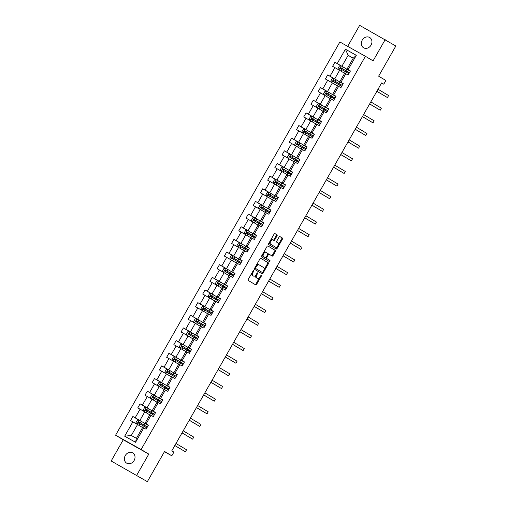 <?xml version="1.0" encoding="UTF-8"?>
<svg xmlns="http://www.w3.org/2000/svg" width="507" height="507" viewBox="0 0 507 507"><rect width="100%" height="100%" fill="white"/><g stroke="black" fill="none" stroke-linecap="round" stroke-linejoin="round"><path stroke-width="0.76" d="M252.448 272.044L253.044 272.373L253.665 271.283A0.64 0.342 119.3 0 0 253.69 270.548L253.69 270.548A0.64 0.342 119.3 0 0 253.082 270.934L248.259 279.389A0.919 0.488 119.3 0 0 248.221 280.434L255.756 284.921A0.919 0.488 119.3 0 0 255.762 284.928A0.919 0.488 119.3 0 0 256.624 284.376L261.454 275.916A0.64 0.342 119.3 0 0 261.473 275.187L261.473 275.187A0.64 0.342 119.3 0 0 260.864 275.567L260.243 276.664A2.934 1.559 119.3 0 1 257.467 278.425A2.934 1.559 119.3 0 1 257.448 278.413L256.821 278.039A2.934 1.559 119.3 0 1 256.935 274.693L257.556 273.603A0.64 0.342 119.3 0 0 257.581 272.867L257.581 272.867A0.64 0.342 119.3 0 0 256.973 273.248L256.346 274.344L256.935 274.693M362.213 40.167A5.976 5.064 -59.2 0 0 363.576 47.778A5.976 5.064 -59.2 0 0 371.048 45.117A5.976 5.064 -59.2 0 0 369.692 37.505A5.976 5.064 -59.2 0 0 362.213 40.167M125.292 455.533A5.976 5.064 -59.2 0 0 126.655 463.144A5.976 5.064 -59.2 0 0 134.127 460.483A5.976 5.064 -59.2 0 0 132.771 452.878A5.976 5.064 -59.2 0 0 125.292 455.533M147.353 481.65L111.166 460.99L147.353 481.65L164.56 451.483L171.803 455.799L173.907 452.111L171.778 450.843L381.638 82.914L383.774 84.181L385.878 80.493L378.628 76.177L395.834 46.01L359.647 25.35L347.669 46.352M277.018 235.894A0.919 0.488 119.3 0 0 277.056 234.849L274.94 233.588A0.919 0.488 119.3 0 0 274.933 233.588A0.919 0.488 119.3 0 0 274.065 234.139L268.71 243.531A0.919 0.488 119.3 0 0 268.672 244.577L276.207 249.064A0.919 0.488 119.3 0 0 276.214 249.064A0.919 0.488 119.3 0 0 277.082 248.519L282.437 239.12A0.919 0.488 119.3 0 0 282.475 238.075L279.921 236.56A0.919 0.488 119.3 0 0 279.915 236.554A0.919 0.488 119.3 0 0 279.046 237.105L276.759 241.123A0.919 0.488 119.3 0 0 276.721 242.169L277.988 242.923A2.453 1.306 119.3 0 1 277.899 245.705A2.453 1.306 119.3 0 1 275.574 247.188A2.453 1.306 119.3 0 1 275.555 247.182L270.599 244.228A2.453 1.306 119.3 0 1 270.687 241.446A2.453 1.306 119.3 0 1 273.013 239.957L273.856 240.464A0.919 0.488 119.3 0 0 274.724 239.912L277.018 235.894L276.328 235.508A0.919 0.488 119.3 0 0 276.366 234.462L274.845 233.556M273.026 239.969A2.453 1.306 119.3 0 0 273.013 239.957L272.322 239.57A2.453 1.306 119.3 0 0 270.586 240.248M253.044 272.373A2.934 1.559 119.3 0 0 252.93 275.719L253.557 276.093A2.934 1.559 119.3 0 0 253.576 276.106A2.934 1.559 119.3 0 0 256.346 274.344M136.694 475.3L148.785 454.095L141.111 449.525L365.408 56.296L373.082 60.865L385.174 39.66M260.82 258.348A0.919 0.488 119.3 0 0 260.813 258.342A0.919 0.488 119.3 0 0 259.945 258.893L254.59 268.285A0.919 0.488 119.3 0 0 254.552 269.331L262.087 273.818A0.919 0.488 119.3 0 0 262.094 273.824A0.919 0.488 119.3 0 0 262.962 273.273L268.317 263.881A0.919 0.488 119.3 0 0 268.355 262.835L260.82 258.348M261.65 255.908L267.005 246.516A0.919 0.488 119.3 0 1 267.873 245.965A0.919 0.488 119.3 0 0 267.873 245.965L275.415 250.458A0.919 0.488 119.3 0 1 275.377 251.504L273.083 255.522A0.919 0.488 119.3 0 1 272.221 256.073A0.919 0.488 119.3 0 0 272.221 256.073L269.16 254.248A0.919 0.488 119.3 0 0 269.154 254.241A0.919 0.488 119.3 0 0 268.285 254.793L266.764 257.461A0.919 0.488 119.3 0 0 266.726 258.507L269.908 260.402A0.64 0.342 119.3 0 1 269.28 261.517A0.64 0.342 119.3 0 0 269.28 261.517L261.612 256.954A0.919 0.488 119.3 0 1 261.65 255.908M350.356 71.1L347.016 69.11L353.265 58.166L356.313 55.32L348.125 69.674L350.438 70.967L348.125 75.023L345.812 73.724L340.907 82.324L343.22 83.617L340.907 87.673L338.594 86.374L333.695 94.974L336.002 96.267L333.688 100.323L331.382 99.03L326.476 107.623L328.789 108.916L326.476 112.972L324.163 111.679L319.264 120.273L321.571 121.572L319.258 125.622L316.951 124.329L312.046 132.923L314.359 134.222L312.046 138.278L309.733 136.979L304.827 145.579L307.141 146.872L304.827 150.928L302.514 149.628L297.615 158.228L299.922 159.521L297.615 163.577L295.302 162.284L290.397 170.878L292.71 172.171L290.397 176.227L288.084 174.934L283.185 183.528L285.492 184.827L283.179 188.877L280.872 187.584L275.966 196.177L278.28 197.477L275.966 201.532L273.653 200.233L268.748 208.827L271.061 210.126L268.748 214.182L266.435 212.883L261.536 221.483L263.843 222.776L261.536 226.832L259.223 225.533L254.318 234.133L256.631 235.425L254.318 239.481L252.004 238.189L247.105 246.782L249.412 248.075L247.099 252.131L244.792 250.838L239.887 259.432L242.2 260.731L239.887 264.781L237.574 263.488L232.669 272.082L234.982 273.381L232.669 277.437L230.355 276.138L225.457 284.738L227.763 286.03L225.457 290.086L223.143 288.787L218.238 297.387L220.551 298.68L218.238 302.736L215.925 301.443L211.026 310.037L213.333 311.33L211.02 315.386L208.713 314.093L203.808 322.686L206.121 323.986L203.808 328.035L201.494 326.742L196.589 335.336L198.902 336.635L196.589 340.685L194.276 339.392L189.377 347.986L191.684 349.285L189.377 353.341L187.064 352.042L182.159 360.642L184.472 361.935L182.159 365.991L179.846 364.691L174.947 373.291L177.254 374.584L174.94 378.64L172.633 377.347L167.728 385.941L170.041 387.234L167.728 391.29L165.415 389.997L160.51 398.591L162.823 399.89L160.51 403.94L158.197 402.647L153.298 411.24L155.605 412.54L153.298 416.596L150.985 415.296L146.079 423.89L148.393 425.189L146.079 429.245L143.766 427.946L135.578 442.3L124.678 436.191L132.866 421.837L130.559 420.544L132.866 416.488L135.179 417.781L140.084 409.187L137.771 407.888L140.084 403.838L142.397 405.131L147.296 396.537L144.989 395.238L147.303 391.182L149.609 392.481L154.515 383.888L152.201 382.589L154.515 378.533L156.828 379.832L161.733 371.232L159.42 369.939L161.733 365.883L164.046 367.182L168.945 358.582L166.638 357.289L168.945 353.233L171.258 354.526L176.163 345.932L173.85 344.64L176.163 340.584L178.477 341.876L183.376 333.283L181.069 331.984L183.382 327.934L185.689 329.227L190.594 320.633L188.281 319.334L190.594 315.278L192.907 316.577L197.812 307.977L195.499 306.684L197.812 302.628L200.126 303.927L205.024 295.328L202.718 294.035L205.024 289.979L207.338 291.272L212.243 282.678L209.93 281.385L212.243 277.329L214.556 278.622L219.455 270.028L217.148 268.729L219.461 264.679L221.768 265.972L226.673 257.379L224.36 256.079L226.673 252.023L228.987 253.323L233.892 244.729L231.579 243.43L233.892 239.374L236.205 240.673L241.104 232.073L238.797 230.78L241.104 226.724L243.417 228.023L248.322 219.423L246.009 218.13L248.322 214.074L250.635 215.367L255.534 206.774L253.227 205.481L255.541 201.425L257.848 202.718L262.753 194.124L260.44 192.825L262.753 188.775L265.066 190.068L269.971 181.474L267.658 180.175L269.971 176.119L272.284 177.418L277.183 168.818L274.876 167.525L277.183 163.469L279.496 164.769L284.402 156.169L282.088 154.876L284.402 150.82L286.715 152.119L291.614 143.519L289.307 142.226L291.62 138.17L293.927 139.463L298.832 130.869L296.519 129.577L298.832 125.521L301.145 126.813L306.051 118.22L303.737 116.921L306.051 112.871L308.364 114.164L313.263 105.57L310.956 104.271L313.263 100.215L315.576 101.514L320.481 92.914L318.168 91.621L320.481 87.565L322.794 88.864L327.693 80.264L325.386 78.972L327.699 74.916L330.006 76.208L334.912 67.615L332.598 66.322L334.912 62.266L337.225 63.559L345.413 49.204L356.313 55.32M347.016 69.11L348.125 69.674M141.111 449.525L115.583 435.215L339.88 41.986L365.408 56.296M337.168 80.372L334.696 78.902L339.601 70.308L343.081 72.381M339.601 70.308L334.912 67.615M334.696 78.902L330.006 76.208M343.144 83.756L339.804 81.766L344.703 73.166L345.812 73.724M339.804 81.766L340.907 82.324M329.949 93.022L327.484 91.552L332.383 82.958L337.415 85.956M332.383 82.958L327.693 80.264M327.484 91.552L322.794 88.864M335.926 96.406L332.586 94.416L337.491 85.816L338.594 86.374M332.586 94.416L333.695 94.974M322.731 105.671L320.266 104.201L325.171 95.608L330.196 98.605M325.171 95.608L320.481 92.914M320.266 104.201L315.576 101.514M328.713 109.056L325.367 107.066L330.272 98.472L331.382 99.03M325.367 107.066L326.476 107.623M315.519 118.327L313.047 116.857L317.952 108.257L322.984 111.255M317.952 108.257L313.263 105.57M313.047 116.857L308.364 114.164M321.495 121.705L318.155 119.715L323.06 111.122L324.163 111.679M318.155 119.715L319.264 120.273M308.3 130.977L305.835 129.507L310.734 120.907L314.213 122.979M310.734 120.907L306.051 118.22M305.835 129.507L301.145 126.813M314.277 134.355L310.937 132.365L315.842 123.771L316.951 124.329M310.937 132.365L312.046 132.923M301.088 143.627L298.617 142.156L303.522 133.563L308.548 136.554M303.522 133.563L298.832 130.869M298.617 142.156L293.927 139.463M307.065 147.011L303.725 145.021L308.624 136.421L309.733 136.979M303.725 145.021L304.827 145.579M293.87 156.276L291.405 154.806L296.303 146.212L301.335 149.204M296.303 146.212L291.614 143.519M291.405 154.806L286.715 152.119M299.846 159.661L296.506 157.671L301.412 149.071L302.514 149.628M296.506 157.671L297.615 158.228M286.651 168.926L284.186 167.456L289.091 158.862L294.117 161.86M289.091 158.862L284.402 156.169M284.186 167.456L279.496 164.769M292.634 172.31L289.288 170.32L294.193 161.727L295.302 162.284M289.288 170.32L290.397 170.878M279.439 181.576L276.968 180.105L281.873 171.512L285.352 173.584M281.873 171.512L277.183 168.818M276.968 180.105L272.284 177.418M285.416 184.96L282.076 182.97L286.981 174.376L288.084 174.934M282.076 182.97L283.185 183.528M272.221 194.232L269.756 192.761L274.655 184.161L279.687 187.159M274.655 184.161L269.971 181.474M269.756 192.761L265.066 190.068M278.197 197.61L274.857 195.62L279.763 187.026L280.872 187.584M274.857 195.62L275.966 196.177M265.009 206.881L262.537 205.411L267.442 196.811L272.468 199.809M267.442 196.811L262.753 194.124M262.537 205.411L257.848 202.718M270.985 210.259L267.645 208.269L272.544 199.676L273.653 200.233M267.645 208.269L268.748 208.827M257.79 219.531L255.325 218.061L260.224 209.467L265.256 212.458M260.224 209.467L255.534 206.774M255.325 218.061L250.635 215.367M263.767 222.915L260.427 220.925L265.332 212.325L266.435 212.883M260.427 220.925L261.536 221.483M250.572 232.181L248.107 230.71L253.012 222.117L258.038 225.114M253.012 222.117L248.322 219.423M248.107 230.71L243.417 228.023M256.555 235.565L253.208 233.575L258.114 224.975L259.223 225.533M253.208 233.575L254.318 234.133M243.36 244.83L240.888 243.36L245.794 234.766L249.273 236.839M245.794 234.766L241.104 232.073M240.888 243.36L236.205 240.673M249.336 248.215L245.996 246.225L250.902 237.631L252.004 238.189M245.996 246.225L247.105 246.782M236.142 257.486L233.676 256.016L238.575 247.416L243.607 250.414M238.575 247.416L233.892 244.729M233.676 256.016L228.987 253.323M242.118 260.864L238.778 258.874L243.683 250.281L244.792 250.838M238.778 258.874L239.887 259.432M228.93 270.136L226.458 268.666L231.363 260.066L236.389 263.063M231.363 260.066L226.673 257.379M226.458 268.666L221.768 265.972M234.906 273.514L231.566 271.524L236.465 262.93L237.574 263.488M231.566 271.524L232.669 272.082M221.711 282.786L219.246 281.315L224.145 272.722L229.177 275.713M224.145 272.722L219.455 270.028M219.246 281.315L214.556 278.622M227.687 286.163L224.348 284.18L229.253 275.58L230.355 276.138M224.348 284.18L225.457 284.738M214.493 295.435L212.027 293.965L216.933 285.371L220.406 287.444M216.933 285.371L212.243 282.678M212.027 293.965L207.338 291.272M220.475 298.819L217.129 296.829L222.034 288.23L223.143 288.787M217.129 296.829L218.238 297.387M207.281 308.085L204.809 306.615L209.714 298.021L214.746 301.019M209.714 298.021L205.024 295.328M204.809 306.615L200.126 303.927M213.257 311.469L209.917 309.479L214.822 300.879L215.925 301.443M209.917 309.479L211.026 310.037M200.062 320.735L197.597 319.264L202.496 310.671L207.528 313.668M202.496 310.671L197.812 307.977M197.597 319.264L192.907 316.577M206.038 324.119L202.699 322.129L207.604 313.535L208.713 314.093M202.699 322.129L203.808 322.686M192.85 333.391L190.379 331.92L195.284 323.32L200.309 326.318M195.284 323.32L190.594 320.633M190.379 331.92L185.689 329.227M198.826 336.768L195.487 334.778L200.385 326.185L201.494 326.742M195.487 334.778L196.589 335.336M185.632 346.04L183.166 344.57L188.065 335.97L191.545 338.042M188.065 335.97L183.376 333.283M183.166 344.57L178.477 341.876M191.608 349.418L188.268 347.428L193.173 338.834L194.276 339.392M188.268 347.428L189.377 347.986M178.413 358.69L175.948 357.22L180.853 348.626L184.326 350.698M180.853 348.626L176.163 345.932M175.948 357.22L171.258 354.526M184.396 362.074L181.05 360.084L185.955 351.484L187.064 352.042M181.05 360.084L182.159 360.642M171.201 371.339L168.73 369.869L173.635 361.276L178.667 364.267M173.635 361.276L168.945 358.582M168.73 369.869L164.046 367.182M177.177 374.724L173.838 372.734L178.743 364.134L179.846 364.691M173.838 372.734L174.947 373.291M163.983 383.989L161.518 382.519L166.416 373.925L171.448 376.923M166.416 373.925L161.733 371.232M161.518 382.519L156.828 379.832M169.959 387.373L166.619 385.383L171.524 376.79L172.633 377.347M166.619 385.383L167.728 385.941M156.771 396.639L154.299 395.175L159.204 386.575L162.684 388.647M159.204 386.575L154.515 383.888M154.299 395.175L149.609 392.481M162.747 400.023L159.407 398.033L164.306 389.439L165.415 389.997M159.407 398.033L160.51 398.591M149.552 409.295L147.087 407.824L151.986 399.224L157.018 402.222M151.986 399.224L147.296 396.537M147.087 407.824L142.397 405.131M155.529 412.673L152.189 410.683L157.094 402.089L158.197 402.647M152.189 410.683L153.298 411.24M142.334 421.944L139.869 420.474L144.774 411.874L149.799 414.872M144.774 411.874L140.084 409.187M139.869 420.474L135.179 417.781M148.317 425.322L144.977 423.332L149.876 414.739L150.985 415.296M144.977 423.332L146.079 423.89M124.678 436.191L131.313 435.475L137.555 424.53L142.587 427.521M137.555 424.53L132.866 421.837M148.785 454.095L123.258 439.784L111.166 460.99M123.258 439.784L115.583 435.215M164.445 451.674L171.803 455.799M381.606 82.971L383.774 84.181M353.265 58.166L348.157 55.301L341.914 66.252L344.38 67.723M353.189 58.299L348.157 55.301L345.413 49.204M131.313 435.475L136.415 438.34L142.663 427.388L143.766 427.946M136.415 438.34L135.578 442.3M341.914 66.252L337.225 63.559M139.038 420.157L132.866 416.488M146.25 407.508L140.084 403.838M153.469 394.858L147.303 391.182M160.681 382.208L154.515 378.533M167.899 369.559L161.733 365.883M175.118 356.909L168.945 353.233M182.33 344.253L176.163 340.584M189.548 331.603L183.382 327.934M196.76 318.954L190.594 315.278M203.979 306.304L197.812 302.628M211.197 293.654L205.024 289.979M218.409 280.998L212.243 277.329M225.628 268.349L219.461 264.679M232.84 255.699L226.673 252.023M240.058 243.049L233.892 239.374M247.277 230.4L241.104 226.724M254.489 217.75L248.322 214.074M261.707 205.094L255.541 201.425M268.919 192.445L262.753 188.775M276.138 179.795L269.971 176.119M283.356 167.145L277.183 163.469M290.568 154.496L284.402 150.82M297.786 141.84L291.62 138.17M304.999 129.19L298.832 125.521M312.217 116.54L306.051 112.871M319.435 103.891L313.263 100.215M326.647 91.241L320.481 87.565M333.866 78.591L327.699 74.916M341.078 65.935L334.912 62.266M251.909 272.981A2.934 1.559 119.3 0 0 252.239 275.333L252.93 275.719M252.904 275.732A2.934 1.559 119.3 0 1 252.885 275.719A2.934 1.559 119.3 0 1 252.866 275.707L252.239 275.333M255.915 274.99A2.934 1.559 119.3 0 0 256.13 277.652L256.821 278.039M256.796 278.045A2.934 1.559 119.3 0 1 256.776 278.039A2.934 1.559 119.3 0 0 256.776 278.039L256.13 277.652M255.16 284.573A0.919 0.488 119.3 0 0 255.934 283.99L259.616 277.544M263.97 269.901L267.626 263.494A0.919 0.488 119.3 0 0 267.664 262.449L260.718 258.31M261.498 273.463A0.919 0.488 119.3 0 0 262.271 272.886L262.55 272.398M255.674 267.759A0.64 0.342 119.3 0 0 255.648 268.488L262.265 272.43A0.64 0.342 119.3 0 0 262.873 272.044L263.532 270.89A2.934 1.559 119.3 0 0 263.646 267.55L259.128 264.857A2.934 1.559 119.3 0 0 259.109 264.844A2.934 1.559 119.3 0 0 256.333 266.606L255.674 267.759L255.078 267.423M254.844 267.835A0.64 0.342 119.3 0 0 254.964 268.102L255.648 268.488M261.58 272.044L262.265 272.43L261.574 272.044A0.64 0.342 119.3 0 0 261.58 272.05A0.64 0.342 119.3 0 0 261.58 272.044L254.964 268.102M259.09 264.831L258.437 264.47A2.934 1.559 119.3 0 0 258.418 264.458A2.934 1.559 119.3 0 0 256.269 265.338M267.785 245.933L275.415 250.458M271.619 255.718A0.919 0.488 119.3 0 0 272.398 255.135L274.686 251.117A0.919 0.488 119.3 0 0 274.724 250.071M268.463 253.855L268.469 253.861A0.919 0.488 119.3 0 0 268.463 253.855A0.919 0.488 119.3 0 0 267.861 254.064M265.915 257.455A0.919 0.488 119.3 0 0 266.036 258.12L269.908 260.402M268.666 261.156A0.64 0.342 119.3 0 0 269.217 260.015M263.469 252.72A2.453 1.306 119.3 0 1 265.281 251.966A2.453 1.306 119.3 0 0 265.281 251.966L265.972 252.353A2.453 1.306 119.3 0 0 265.972 252.353A2.453 1.306 119.3 0 0 263.646 253.836A2.453 1.306 119.3 0 0 263.558 256.618L265.307 257.657A0.919 0.488 119.3 0 0 265.313 257.664A0.919 0.488 119.3 0 0 266.181 257.112L266.764 257.461M262.607 254.235A2.453 1.306 119.3 0 0 262.867 256.231L263.558 256.618M264.622 257.277L264.616 257.271A0.919 0.488 119.3 0 0 264.629 257.277A0.919 0.488 119.3 0 0 264.622 257.277L262.867 256.231M265.985 252.359L267.734 253.399A0.919 0.488 119.3 0 1 267.702 254.444L266.181 257.112M273.26 240.109A0.919 0.488 119.3 0 0 274.034 239.526L276.328 235.508M272.994 239.95L272.335 239.583A2.453 1.306 119.3 0 0 272.322 239.57M269.61 241.953A2.453 1.306 119.3 0 0 269.908 243.842L270.599 244.228M275.574 247.188L274.883 246.801A2.453 1.306 119.3 0 0 274.902 246.814A2.453 1.306 119.3 0 1 274.87 246.795L269.908 243.842M278.286 244.811L281.746 238.734A0.919 0.488 119.3 0 0 281.784 237.688L279.82 236.522M275.618 248.709A0.919 0.488 119.3 0 0 276.391 248.126L277.31 246.516M144.02 426.26L144.28 425.348L143.145 424.657L145.135 425.633M147.366 426.983L144.197 425.259L145.173 425.848L144.901 426.774M141.035 426.602L140.021 426M136.852 424.125L135.984 422.629L137.372 420.195L139.216 420.157L148.266 425.411M147.385 426.951L138.905 422.02L138.348 422.99L146.834 427.927M174.801 445.539L185.397 451.788L186.551 449.76L175.986 443.467M138.962 423.358L139.52 422.382L145.091 425.715M174.826 445.495L185.397 451.788L186.551 449.76M151.238 413.611L151.492 412.698L150.357 412.007L152.354 412.983M154.584 414.333L151.416 412.609L152.392 413.199L152.119 414.124M148.247 413.946L147.239 413.344M144.064 411.475L143.202 409.973L144.59 407.546L146.428 407.508L155.478 412.761M154.603 414.301L146.124 409.371L145.566 410.34L154.046 415.277M182.019 432.889L192.609 439.138L193.769 437.11L183.198 430.817M146.181 410.708L146.732 409.732L152.309 413.066M182.045 432.845L192.609 439.138L193.769 437.11M158.45 400.961L158.71 400.042L157.576 399.358L159.572 400.334M161.803 401.683L158.628 399.96L159.604 400.549L159.337 401.474M155.465 401.297L157.031 402.203M154.458 400.695L157.037 402.19M151.282 398.819L150.414 397.323L151.802 394.89L153.646 394.852L162.696 400.112M161.815 401.652L153.336 396.715L152.784 397.691L161.264 402.621M189.231 420.24L199.828 426.488L200.981 424.46L190.417 418.167M153.393 398.058L153.951 397.082L159.521 400.416M189.257 420.189L199.828 426.488L200.981 424.46M165.669 388.305L165.922 387.392L164.794 386.708L166.784 387.684M169.015 389.027L165.846 387.31L166.822 387.899L166.55 388.818M161.67 388.045L164.249 389.534M158.501 386.169L157.633 384.674L159.021 382.24L160.865 382.202L169.915 387.456M169.034 389.002L160.554 384.065L159.997 385.041L168.476 389.972M196.45 407.584L207.04 413.832L208.2 411.811L197.635 405.511M160.611 385.402L161.169 384.433L166.74 387.766M196.475 407.539L207.04 413.832L208.2 411.811M172.887 375.655L173.141 374.743L172.006 374.052L174.002 375.034M176.233 376.378L173.064 374.654L174.04 375.243L173.768 376.169M169.896 375.998L168.888 375.395M165.713 373.52L164.845 372.024L166.233 369.59L168.077 369.552L177.127 374.806M176.252 376.346L167.766 371.416L167.215 372.392L175.695 377.322M203.668 394.934L214.258 401.183L215.418 399.155L204.847 392.862M167.83 372.753L168.381 371.783L173.952 375.117M203.694 394.89L214.258 401.183L215.418 399.155M180.099 363.006L180.359 362.093L179.225 361.402L181.214 362.385M183.445 363.728L180.277 362.004L181.252 362.594L180.98 363.519M177.114 363.348L176.1 362.746M172.931 360.87L172.063 359.374L173.451 356.941L175.295 356.903L184.345 362.156M183.464 363.696L174.985 358.766L174.427 359.736L182.913 364.672M210.88 382.284L221.477 388.533L222.63 386.505L212.065 380.212M175.042 360.103L175.599 359.127L181.17 362.461M210.906 382.24L221.477 388.533L222.63 386.505M187.317 350.356L187.571 349.443L186.437 348.753L188.433 349.729M190.664 351.078L187.495 349.355L188.471 349.944L188.198 350.869M183.319 350.096L185.898 351.585M180.143 348.22L179.282 346.725L180.669 344.291L182.507 344.253L191.557 349.507M190.683 351.047L182.203 346.116L181.645 347.086L190.125 352.023M218.099 369.635L228.689 375.883L229.848 373.855L219.278 367.562M182.26 347.453L182.812 346.477L188.389 349.811M218.124 369.59L228.689 375.883L229.848 373.855M194.53 337.706L194.789 336.794L193.655 336.103L195.651 337.079M197.882 338.429L194.707 336.705L195.683 337.294L195.417 338.22M190.537 337.44L193.116 338.936M187.362 335.571L186.494 334.069L187.882 331.635L189.726 331.603L198.776 336.857M197.895 338.397L189.415 333.46L188.864 334.436L197.343 339.367M225.311 356.985L235.907 363.234L237.061 361.206L226.496 354.913M189.472 334.804L190.03 333.828L195.601 337.161M225.336 356.941L235.907 363.234L237.061 361.206M201.748 325.05L202.001 324.138L200.873 323.453L202.863 324.429M205.094 325.773L201.925 324.055L202.901 324.645L202.629 325.57M198.763 325.393L197.749 324.791M194.58 322.915L193.712 321.419L195.1 318.985L196.944 318.947L205.994 324.207M205.113 325.748L196.634 320.811L196.076 321.787L204.555 326.717M232.529 344.335L243.119 350.584L244.279 348.556L233.714 342.263M196.691 322.148L197.248 321.178L202.819 324.512M232.555 344.285L243.119 350.584L244.279 348.556M208.966 312.401L209.22 311.488L208.085 310.804L210.082 311.78M212.313 313.123L209.144 311.399L210.12 311.995L209.847 312.914M205.975 312.743L204.967 312.141M201.792 310.265L200.924 308.769L202.312 306.336L204.156 306.298L213.206 311.552M212.332 313.098L203.846 308.161L203.294 309.137L211.774 314.067M239.748 331.679L250.338 337.928L251.497 335.907L240.926 329.607M203.909 309.498L204.46 308.529L210.031 311.862M239.773 331.635L250.338 337.928L251.497 335.907M216.178 299.751L216.438 298.838L215.304 298.148L217.294 299.13M219.525 300.474L216.356 298.75L217.332 299.339L217.059 300.264M213.194 300.093L214.753 300.993M212.18 299.491L214.765 300.981M209.011 297.615L208.143 296.12L209.53 293.686L211.375 293.648L220.425 298.902M219.544 300.442L211.064 295.511L210.506 296.481L218.992 301.418M246.96 319.03L257.556 325.279L258.709 323.251L248.145 316.957M211.121 296.849L211.679 295.879L217.25 299.212M246.985 318.985L257.556 325.279L258.709 323.251M223.397 287.101L223.65 286.189L222.516 285.498L224.512 286.474M226.743 287.824L223.574 286.1L224.55 286.689L224.278 287.615M219.398 286.842L221.977 288.331M216.223 284.966L215.361 283.47L216.749 281.036L218.587 280.998L227.637 286.252M226.762 287.792L218.283 282.862L217.725 283.831L226.204 288.768M254.178 306.38L264.768 312.629L265.928 310.601L255.357 304.308M218.34 284.199L218.891 283.223L224.468 286.556M254.203 306.336L264.768 312.629L265.928 310.601M230.609 274.452L230.869 273.539L229.734 272.848L231.731 273.824M233.961 275.174L230.786 273.45L231.762 274.04L231.496 274.965M227.624 274.788L226.616 274.186M223.441 272.316L222.573 270.814L223.961 268.387L225.805 268.349L234.855 273.603M233.974 275.143L225.495 270.212L224.943 271.182L233.423 276.119M261.39 293.73L271.986 299.979L273.14 297.951L262.575 291.658M225.552 271.549L226.109 270.573L231.68 273.907M261.416 293.686L271.986 299.979L273.14 297.951M237.827 261.802L238.081 260.89L236.953 260.199L238.943 261.175M241.174 262.525L238.005 260.801L238.981 261.39L238.708 262.315M234.842 262.138L236.401 263.044M233.828 261.536L236.408 263.032M230.66 259.666L229.791 258.164L231.179 255.731L233.024 255.699L242.073 260.953M241.193 262.493L232.713 257.556L232.155 258.532L240.635 263.463M268.609 281.081L279.199 287.33L280.358 285.302L269.794 279.008M232.77 258.9L233.328 257.924L238.898 261.257M268.634 281.036L279.199 287.33L280.358 285.302M245.046 249.146L245.299 248.234L244.165 247.549L246.161 248.525M237.872 247.01L237.003 245.515L238.391 243.081L240.236 243.043L245.832 246.263L244.951 247.803L248.411 249.843L245.223 248.151L246.199 248.741L245.927 249.659M242.054 249.488L243.62 250.395M241.047 248.886L243.626 250.376M245.832 246.263L249.286 248.303M244.951 247.803L239.925 244.906L239.374 245.882L247.853 250.813M275.827 268.425L286.417 274.68L287.577 272.652L277.006 266.352M239.988 246.244L240.54 245.274L246.11 248.607M275.852 268.38L286.417 274.68L287.577 272.652M252.258 236.496L252.518 235.584L251.383 234.899L253.373 235.875M255.604 237.219L252.435 235.495L253.411 236.091L253.139 237.01M248.259 236.237L250.845 237.726M245.09 234.361L244.222 232.865L245.61 230.432L247.454 230.393L256.504 235.647M255.623 237.187L247.143 232.257L246.586 233.233L255.072 238.163M283.039 255.775L293.635 262.024L294.789 259.996L284.224 253.703M247.201 233.594L247.758 232.624L253.329 235.958M283.064 255.731L293.635 262.024L294.789 259.996M259.476 223.847L259.73 222.934L258.595 222.243L260.592 223.226M262.822 224.569L259.654 222.846L260.63 223.435L260.357 224.36M256.485 224.189L255.477 223.587M252.302 221.711L251.44 220.215L252.828 217.782L254.666 217.744L263.716 222.998M262.841 224.538L254.362 219.607L253.804 220.577L262.284 225.514M290.257 243.126L300.847 249.374L302.007 247.346L291.436 241.053M254.419 220.944L254.97 219.968L260.547 223.308M290.283 243.081L300.847 249.374L302.007 247.346M266.688 211.197L266.948 210.285L265.814 209.594L267.81 210.57M270.041 211.92L266.866 210.196L267.842 210.785L267.576 211.711M263.703 211.539L265.269 212.439M262.696 210.937L265.275 212.427M259.521 209.061L258.652 207.566L260.04 205.132L261.885 205.094L270.934 210.348M270.054 211.888L261.574 206.957L261.023 207.927L269.502 212.864M297.47 230.476L308.066 236.725L309.219 234.697L298.655 228.404M261.631 208.295L262.189 207.319L267.759 210.652M297.495 230.432L308.066 236.725L309.219 234.697M273.907 198.548L274.16 197.635L273.032 196.944L275.022 197.92M277.253 199.27L274.084 197.546L275.06 198.136L274.788 199.061M270.922 198.883L269.908 198.281M266.739 196.412L265.871 194.91L267.259 192.483L269.103 192.445L278.153 197.698M277.272 199.238L268.792 194.301L268.235 195.277L276.714 200.208M304.688 217.826L315.278 224.075L316.438 222.047L305.873 215.754M268.849 195.645L269.407 194.669L274.978 198.003M304.713 217.782L315.278 224.075L316.438 222.047M281.125 185.898L281.379 184.979L280.244 184.295L282.241 185.27M284.471 186.62L281.303 184.897L282.279 185.486L282.006 186.411M278.134 186.234L279.699 187.14M277.126 185.632L279.706 187.121M273.951 183.756L273.083 182.26L274.471 179.827L276.315 179.789L285.365 185.049M284.49 186.589L276.004 181.652L275.453 182.628L283.933 187.558M311.906 205.177L322.496 211.425L323.656 209.397L313.085 203.104M276.068 182.995L276.619 182.019L282.19 185.353M311.932 205.126L322.496 211.425L323.656 209.397M288.337 173.242L288.597 172.329L287.463 171.645L289.453 172.621M291.683 173.964L288.515 172.247L289.491 172.836L289.218 173.755M284.338 172.982L286.924 174.471M281.17 171.106L280.301 169.611L281.689 167.177L283.533 167.139L292.583 172.393M291.702 173.939L283.223 169.002L282.665 169.978L291.151 174.909M319.118 192.521L329.715 198.769L330.868 196.748L320.304 190.448M283.28 170.339L283.838 169.37L289.408 172.703M319.144 192.476L329.715 198.769L330.868 196.748M295.556 160.592L295.809 159.68L294.675 158.989L296.671 159.971M298.902 161.315L295.733 159.591L296.709 160.18L296.437 161.106M292.564 160.934L291.557 160.332M288.382 158.457L287.52 156.961L288.908 154.527L290.745 154.489L299.795 159.743M298.921 161.283L290.441 156.352L289.884 157.328L298.363 162.259M326.337 179.871L336.927 186.12L338.087 184.092L327.516 177.799M290.498 157.69L291.05 156.72L296.627 160.054M326.362 179.827L336.927 186.12L338.087 184.092M302.768 147.943L303.028 147.03L301.893 146.339L303.889 147.322M306.12 148.665L302.945 146.941L303.921 147.531L303.655 148.456M299.783 148.285L298.775 147.683M295.6 145.807L294.732 144.311L296.12 141.878L297.964 141.84L307.014 147.093M306.133 148.633L297.653 143.703L297.102 144.672L305.582 149.609M333.549 167.221L344.145 173.47L345.299 171.442L334.734 165.149M297.71 145.04L298.268 144.064L303.839 147.398M333.574 167.177L344.145 173.47L345.299 171.442M309.986 135.293L310.24 134.38L309.112 133.69L311.102 134.666M313.332 136.015L310.164 134.292L311.14 134.881L310.867 135.806M307.001 135.629L308.56 136.535M305.987 135.033L308.567 136.522M302.818 133.157L301.95 131.662L303.338 129.228L305.182 129.19L314.232 134.444M313.351 135.984L304.872 131.053L304.314 132.023L312.794 136.96M340.767 154.572L351.357 160.82L352.517 158.792L341.952 152.499M304.929 132.39L305.487 131.414L311.057 134.748M340.793 154.527L351.357 160.82L352.517 158.792M317.205 122.643L317.458 121.731L316.324 121.04L318.32 122.016M320.551 123.366L317.382 121.642L318.358 122.231L318.085 123.157M313.206 122.377L315.785 123.873M310.031 120.508L309.162 119.006L310.55 116.572L312.394 116.54L321.444 121.794M320.57 123.334L312.084 118.397L311.532 119.373L320.012 124.304M347.986 141.922L358.576 148.171L359.736 146.143L349.165 139.85M312.147 119.741L312.699 118.765L318.269 122.098M348.011 141.878L358.576 148.171L359.736 146.143M324.417 109.987L324.676 109.075L323.542 108.39L325.532 109.366M327.763 110.71L324.594 108.992L325.57 109.582L325.298 110.501M321.432 110.33L320.418 109.727M317.249 107.852L316.381 106.356L317.769 103.922L319.613 103.884L328.663 109.144M327.782 110.684L319.302 105.748L318.745 106.724L327.23 111.654M355.198 129.272L365.794 135.521L366.948 133.493L356.383 127.194M319.359 107.085L319.917 106.115L325.488 109.449M355.223 129.222L365.794 135.521L366.948 133.493M331.635 97.338L331.889 96.425L330.754 95.741L332.75 96.717M334.981 98.06L331.812 96.336L332.788 96.932L332.516 97.851M328.644 97.68L327.636 97.078M324.461 95.202L323.599 93.706L324.987 91.273L326.825 91.235L335.875 96.488M335 98.035L326.521 93.098L325.963 94.074L334.443 99.004M362.416 116.616L373.006 122.865L374.166 120.837L363.595 114.544M326.578 94.435L327.129 93.465L332.706 96.799M362.442 116.572L373.006 122.865L374.166 120.837M338.847 84.688L339.107 83.775L337.973 83.085L339.969 84.067M342.2 85.41L339.025 83.687L340.001 84.276L339.734 85.201M335.862 85.03L337.428 85.93M334.854 84.428L337.434 85.917M331.679 82.552L330.811 81.057L332.199 78.623L334.043 78.585L343.093 83.839M342.212 85.379L333.733 80.448L333.181 81.418L341.661 86.355M369.628 103.967L380.225 110.215L381.378 108.187L370.813 101.894M333.79 81.785L334.347 80.816L339.918 84.149M369.654 103.922L380.225 110.215L381.378 108.187M346.066 72.038L346.319 71.126L345.191 70.435L347.181 71.411M349.412 72.761L346.243 71.037L347.219 71.626L346.946 72.552M342.067 71.779L344.646 73.268M338.898 69.903L338.03 68.407L339.417 65.973L341.262 65.935L350.312 71.189M349.431 72.729L340.951 67.799L340.393 68.768L348.873 73.705M376.847 91.317L387.437 97.566L388.596 95.538L378.032 89.245M341.008 69.136L341.566 68.16L347.137 71.493M376.872 91.273L387.437 97.566L388.596 95.538M256.967 273.267L257.556 273.603M260.858 275.586L261.454 275.916M255.934 283.99L256.624 284.376M253.069 270.947L253.665 271.283M267.664 262.449L268.355 262.835M267.626 263.494L268.317 263.881M262.271 272.886L262.962 273.273M255.737 266.27L256.333 266.606M274.686 251.117L275.377 251.504M272.398 255.135L273.083 255.522M267.69 254.463L268.285 254.793M266.036 258.12L266.726 258.507M265.3 251.973L265.953 252.34M274.034 239.526L274.724 239.912M274.87 246.795L275.555 247.182M281.784 237.688L282.475 238.075M281.746 238.734L282.437 239.12M276.391 248.126L277.082 248.519M276.366 234.462L277.056 234.849M139.165 420.157L136.89 424.15M143.373 425.886L142.499 427.426M144.812 423.37L143.931 424.91M139.786 423.814L138.912 425.335M141.219 421.298L140.338 422.838M139.52 422.382L138.905 422.02M145.173 425.848L144.28 425.348M146.384 407.508L144.108 411.494M150.592 413.237L149.711 414.777M152.024 410.721L151.149 412.261M146.998 411.158L146.13 412.685M148.437 408.648L147.556 410.188M146.732 409.732L146.124 409.371M152.392 413.199L151.492 412.698M153.602 394.858L151.327 398.844M157.81 400.587L156.929 402.127M159.242 398.071L158.361 399.611M154.217 398.508L153.348 400.036M155.649 395.999L154.768 397.539M153.951 397.082L153.336 396.715M159.604 400.549L158.71 400.042M160.814 382.202L158.539 386.195M165.022 387.931L164.148 389.477M166.454 385.421L165.58 386.961M161.429 385.859L160.561 387.386M162.867 383.343L161.987 384.889M161.169 384.433L160.554 384.065M166.822 387.899L165.922 387.392M168.032 369.552L165.757 373.545M172.241 375.281L171.36 376.821M173.673 372.772L172.792 374.312M168.647 373.209L167.779 374.736M170.079 370.693L169.205 372.233M168.381 371.783L167.766 371.416M174.04 375.243L173.141 374.743M175.245 356.903L172.969 360.895M179.453 362.632L178.578 364.172M180.891 360.116L180.01 361.662M175.866 360.559L174.991 362.08M177.298 358.043L176.417 359.583M175.599 359.127L174.985 358.766M181.252 362.594L180.359 362.093M182.463 344.253L180.188 348.246M186.671 349.982L185.79 351.522M188.103 347.466L187.229 349.006M183.078 347.91L182.209 349.431M184.516 345.394L183.635 346.934M182.812 346.477L182.203 346.116M188.471 349.944L187.571 349.443M189.681 331.603L187.406 335.59M193.889 337.332L193.009 338.872M195.322 334.816L194.441 336.356M190.296 335.254L189.428 336.781M191.728 332.744L190.847 334.284M190.03 333.828L189.415 333.46M195.683 337.294L194.789 336.794M196.893 318.954L194.618 322.94M201.102 324.683L200.227 326.223M202.534 322.167L201.659 323.707M197.508 322.604L196.64 324.131M198.947 320.094L198.066 321.634M197.248 321.178L196.634 320.811M202.901 324.645L202.001 324.138M204.112 306.298L201.837 310.29M208.32 312.027L207.439 313.567M209.752 309.517L208.871 311.057M204.727 309.954L203.858 311.482M206.159 307.438L205.284 308.978M204.46 308.529L203.846 308.161M210.12 311.995L209.22 311.488M211.324 293.648L209.049 297.641M215.532 299.377L214.657 300.917M216.971 296.861L216.09 298.408M211.945 297.305L211.07 298.832M213.377 294.789L212.496 296.329M211.679 295.879L211.064 295.511M217.332 299.339L216.438 298.838M218.542 280.998L216.267 284.991M222.75 286.728L221.87 288.268M224.183 284.212L223.308 285.752M219.157 284.655L218.289 286.176M220.596 282.139L219.715 283.679M218.891 283.223L218.283 282.862M224.55 286.689L223.65 286.189M225.761 268.349L223.486 272.335M229.969 274.078L229.088 275.618M231.401 271.562L230.52 273.102M226.376 271.999L225.507 273.527M227.808 269.49L226.927 271.03M226.109 270.573L225.495 270.212M231.762 274.04L230.869 273.539M232.973 255.699L230.698 259.685M237.181 261.428L236.306 262.968M238.613 258.912L237.739 260.452M233.588 259.35L232.719 260.877M235.026 256.84L234.145 258.38M233.328 257.924L232.713 257.556M238.981 261.39L238.081 260.89M240.191 243.043L237.916 247.036M244.399 248.772L243.518 250.319M240.806 246.7L239.938 248.227M242.238 244.184L241.364 245.73M240.54 245.274L239.925 244.906M246.199 248.741L245.299 248.234M247.403 230.393L245.128 234.386M251.611 236.123L250.737 237.663M253.05 233.613L252.169 235.153M248.024 234.05L247.15 235.578M249.457 231.534L248.576 233.074M247.758 232.624L247.143 232.257M253.411 236.091L252.518 235.584M254.622 217.744L252.347 221.736M258.83 223.473L257.949 225.013M260.262 220.957L259.388 222.503M255.236 221.401L254.368 222.928M256.675 218.885L255.794 220.425M254.97 219.968L254.362 219.607M260.63 223.435L259.73 222.934M261.84 205.094L259.565 209.087M266.048 210.823L265.167 212.363M267.481 208.307L266.6 209.847M262.455 208.751L261.587 210.272M263.887 206.235L263.006 207.775M262.189 207.319L261.574 206.957M267.842 210.785L266.948 210.285M269.052 192.445L266.777 196.431M273.26 198.174L272.386 199.714M274.693 195.658L273.818 197.198M269.667 196.095L268.799 197.622M271.106 193.585L270.225 195.125M269.407 194.669L268.792 194.301M275.06 198.136L274.16 197.635M276.271 179.795L273.995 183.781M280.479 185.524L279.598 187.064M281.911 183.008L281.03 184.548M276.885 183.445L276.017 184.973M278.318 180.936L277.443 182.476M276.619 182.019L276.004 181.652M282.279 185.486L281.379 184.979M283.483 167.139L281.208 171.132M287.691 172.868L286.816 174.414M289.129 170.358L288.249 171.898M284.104 170.796L283.229 172.323M285.536 168.28L284.655 169.826M283.838 169.37L283.223 169.002M289.491 172.836L288.597 172.329M290.701 154.489L288.426 158.482M294.909 160.218L294.028 161.758M296.342 157.709L295.467 159.249M291.316 158.146L290.448 159.673M292.754 155.63L291.874 157.17M291.05 156.72L290.441 156.352M296.709 160.18L295.809 159.68M297.92 141.84L295.644 145.832M302.128 147.569L301.247 149.109M303.56 145.053L302.679 146.593M298.534 145.496L297.666 147.017M299.967 142.98L299.086 144.52M298.268 144.064L297.653 143.703M303.921 147.531L303.028 147.03M305.132 129.19L302.856 133.176M309.34 134.919L308.465 136.459M310.772 132.403L309.897 133.943M305.746 132.847L304.878 134.368M307.185 130.331L306.304 131.871M305.487 131.414L304.872 131.053M311.14 134.881L310.24 134.38M312.35 116.54L310.075 120.527M316.558 122.269L315.677 123.809M317.99 119.753L317.109 121.293M312.965 120.191L312.097 121.718M314.397 117.681L313.522 119.221M312.699 118.765L312.084 118.397M318.358 122.231L317.458 121.731M319.562 103.891L317.287 107.877M323.77 109.62L322.896 111.16M325.209 107.104L324.328 108.644M320.183 107.541L319.309 109.068M321.615 105.025L320.735 106.571M319.917 106.115L319.302 105.748M325.57 109.582L324.676 109.075M326.781 91.235L324.505 95.227M330.989 96.964L330.108 98.504M332.421 94.454L331.546 95.994M327.395 94.891L326.527 96.419M328.834 92.375L327.953 93.915M327.129 93.465L326.521 93.098M332.788 96.932L331.889 96.425M333.999 78.585L331.724 82.578M338.207 84.314L337.326 85.854M339.639 81.798L338.758 83.344M334.614 82.242L333.745 83.769M336.046 79.726L335.165 81.266M334.347 80.816L333.733 80.448M340.001 84.276L339.107 83.775M341.211 65.935L338.936 69.928M345.419 71.664L344.545 73.204M346.851 69.148L345.977 70.688M341.826 69.592L340.958 71.113M343.264 67.076L342.383 68.616M341.566 68.16L340.951 67.799M347.219 71.626L346.319 71.126M258.418 264.458L259.109 264.844"/></g></svg>
